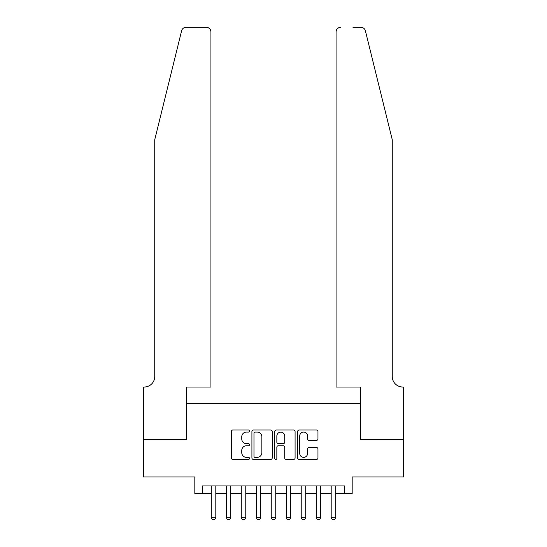 <?xml version="1.0" encoding="UTF-8"?>
<svg xmlns="http://www.w3.org/2000/svg" width="547" height="547" viewBox="0 0 547 547"><rect width="100%" height="100%" fill="white"/><g stroke="black" fill="none" stroke-linecap="round" stroke-linejoin="round"><path stroke-width="0.82" d="M249.521 431.036A1.032 1.032 0 0 0 248.495 430.01L232.865 430.01A1.47 1.47 0 0 0 231.395 431.48L231.395 457.955A1.47 1.47 0 0 0 232.865 459.425L248.495 459.425A1.032 1.032 0 0 0 249.521 458.4A1.032 1.032 0 0 0 248.495 457.367L246.471 457.367A4.704 4.704 0 0 1 241.76 452.663L241.76 450.454A4.704 4.704 0 0 1 246.471 445.75L248.495 445.75A1.032 1.032 0 0 0 249.521 444.718A1.032 1.032 0 0 0 248.495 443.685L246.471 443.685A4.704 4.704 0 0 1 241.76 438.981L241.76 436.773A4.704 4.704 0 0 1 246.471 432.068L248.495 432.068A1.032 1.032 0 0 0 249.521 431.036M316.487 440.376A1.47 1.47 0 0 0 317.964 438.906L317.964 431.48A1.47 1.47 0 0 0 316.487 430.01L299.134 430.01A1.47 1.47 0 0 0 297.664 431.48L297.664 457.955A1.47 1.47 0 0 0 299.134 459.425L316.487 459.425A1.47 1.47 0 0 0 317.964 457.955L317.964 448.984A1.47 1.47 0 0 0 316.487 447.514L309.062 447.514A1.47 1.47 0 0 0 307.592 448.984L307.592 453.436A3.932 3.932 0 0 1 303.653 457.367A3.932 3.932 0 0 1 299.722 453.436L299.722 436A3.932 3.932 0 0 1 303.653 432.068A3.932 3.932 0 0 1 307.592 436L307.592 438.906A1.47 1.47 0 0 0 309.062 440.376L316.487 440.376M202.315 493.421L202.315 485.927L344.685 485.927L344.685 493.421L352.179 493.421L352.179 476.936L403.508 476.936L403.508 439.473L360.418 439.473L360.418 403.508L186.582 403.508L186.582 439.473L143.492 439.473L143.492 476.936L194.821 476.936L194.821 493.421L211.306 493.421M272.215 431.48A1.47 1.47 0 0 0 270.744 430.01L253.384 430.01A1.47 1.47 0 0 0 251.914 431.48L251.914 457.955A1.47 1.47 0 0 0 253.384 459.425L270.744 459.425A1.47 1.47 0 0 0 272.215 457.955L272.215 431.48M276.256 430.01L293.616 430.01A1.47 1.47 0 0 1 295.086 431.48L295.086 457.955A1.47 1.47 0 0 1 293.616 459.425L286.19 459.425A1.47 1.47 0 0 1 284.713 457.955L284.713 447.22A1.47 1.47 0 0 0 283.243 445.75L278.32 445.75A1.47 1.47 0 0 0 276.844 447.22L276.844 458.4A1.032 1.032 0 0 1 275.818 459.425A1.032 1.032 0 0 1 274.785 458.4L274.785 431.48A1.47 1.47 0 0 1 276.256 430.01M215.805 493.421L226.294 493.421M230.786 493.421L241.282 493.421M245.774 493.421L256.263 493.421M260.762 493.421L271.25 493.421M275.75 493.421L286.238 493.421M290.737 493.421L301.226 493.421M305.718 493.421L316.214 493.421M320.706 493.421L331.195 493.421M335.694 493.421L344.685 493.421M255.005 432.068A1.032 1.032 0 0 0 253.972 433.101L253.972 456.342A1.032 1.032 0 0 0 255.005 457.367L257.138 457.367A4.704 4.704 0 0 0 261.842 452.663L261.842 436.773A4.704 4.704 0 0 0 257.138 432.068L255.005 432.068M284.713 436.075A3.932 3.932 0 0 0 280.782 432.144A3.932 3.932 0 0 0 276.844 436.075L276.844 442.215A1.47 1.47 0 0 0 278.32 443.685L283.243 443.685A1.47 1.47 0 0 0 284.713 442.215L284.713 436.075M215.805 485.927L215.805 517.701L214.677 519.65L212.427 519.65L211.306 517.701L211.306 485.927M211.306 517.701L215.805 517.701M181.618 30.769C182.76 28.307 182.76 28.307 181.618 30.769L154.733 139.745L154.733 376.527A10.489 10.489 0 0 1 144.244 387.023L143.417 387.023L143.417 439.473L186.356 439.473L186.356 387.023L210.93 387.023L210.93 31.849A4.499 4.499 0 0 0 206.438 27.35L185.98 27.35A4.499 4.499 0 0 0 181.618 30.769M194 27.35L206.438 27.35C209.145 27.637 210.643 29.135 210.93 31.849L210.93 387.023M154.733 376.527A10.489 10.489 0 0 1 144.244 387.023M384.021 106.33L365.382 30.769C364.24 28.307 364.24 28.307 365.382 30.769L392.267 139.745L392.267 376.527A10.489 10.489 0 0 0 402.756 387.023L403.583 387.023L403.583 439.473L360.644 439.473L360.644 387.023L336.07 387.023L336.07 31.849L336.07 387.023M353 27.35L361.02 27.35A4.499 4.499 0 0 1 365.382 30.769M340.562 27.35A4.499 4.499 0 0 0 336.07 31.849C336.357 29.135 337.855 27.637 340.562 27.35M392.267 376.527A10.489 10.489 0 0 0 402.756 387.023M230.786 485.927L230.786 517.701L229.665 519.65L227.415 519.65L226.294 517.701L226.294 485.927M226.294 517.701L230.786 517.701M245.774 485.927L245.774 517.701L244.653 519.65L242.403 519.65L241.282 517.701L241.282 485.927M241.282 517.701L245.774 517.701M260.762 485.927L260.762 517.701L259.64 519.65L257.391 519.65L256.263 517.701L256.263 485.927M256.263 517.701L260.762 517.701M275.75 485.927L275.75 517.701L274.621 519.65L272.379 519.65L271.25 517.701L271.25 485.927M271.25 517.701L275.75 517.701M290.737 485.927L290.737 517.701L289.609 519.65L287.36 519.65L286.238 517.701L286.238 485.927M286.238 517.701L290.737 517.701M305.718 485.927L305.718 517.701L304.597 519.65L302.347 519.65L301.226 517.701L301.226 485.927M301.226 517.701L305.718 517.701M320.706 485.927L320.706 517.701L319.585 519.65L317.335 519.65L316.214 517.701L316.214 485.927M316.214 517.701L320.706 517.701M335.694 485.927L335.694 517.701L334.573 519.65L332.323 519.65L331.195 517.701L331.195 485.927M331.195 517.701L335.694 517.701"/></g></svg>
